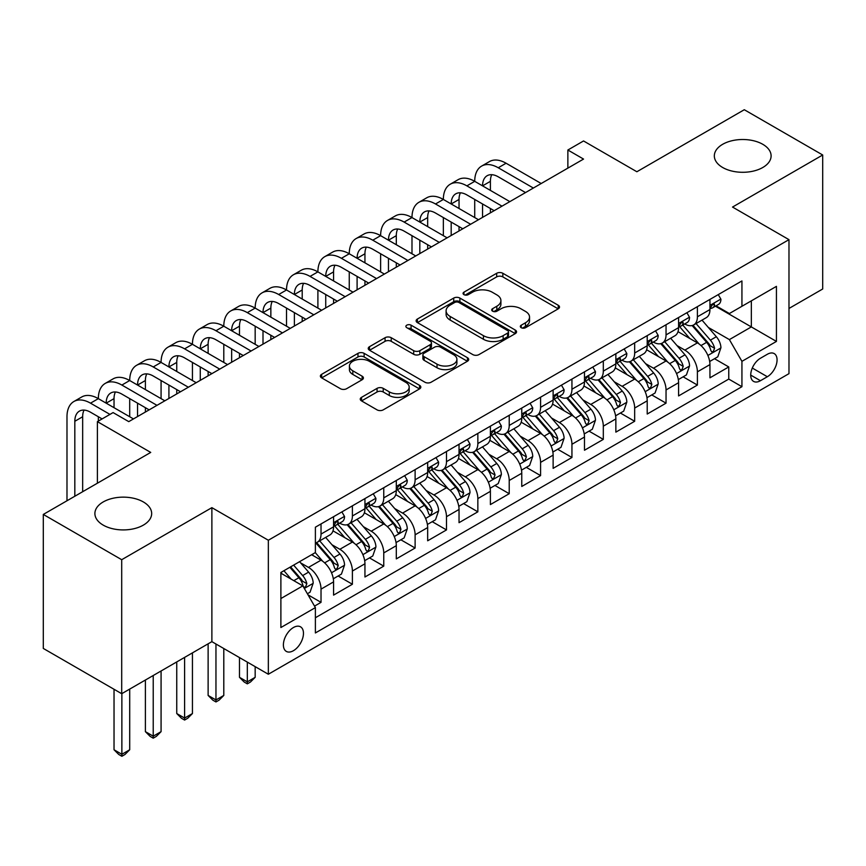 <?xml version="1.0" encoding="UTF-8"?>
<svg xmlns="http://www.w3.org/2000/svg" width="866" height="866" viewBox="0 0 866 866"><rect width="100%" height="100%" fill="white"/><g stroke="black" fill="none" stroke-linecap="round" stroke-linejoin="round"><path stroke-width="1.3" d="M521.224 327.705A3.053 1.764 0 0 0 525.532 327.705L558.245 308.826A4.352 2.511 0 0 0 559.512 307.04A4.352 2.511 0 0 0 558.245 305.265L502.832 273.277A4.352 2.511 0 0 0 496.673 273.277L463.96 292.156A3.053 1.764 0 0 0 463.072 293.401A3.053 1.764 0 0 0 463.96 294.646A3.053 1.764 0 0 0 468.268 294.646L472.5 292.199A13.932 8.043 0 0 1 492.202 292.199L496.824 294.873A13.932 8.043 0 0 1 500.905 300.556A13.932 8.043 0 0 1 496.824 306.239L492.592 308.686A3.053 1.764 0 0 0 491.693 309.931A3.053 1.764 0 0 0 492.592 311.175A3.053 1.764 0 0 0 496.9 311.175L501.133 308.729A13.932 8.043 0 0 1 520.834 308.729L525.456 311.403A13.932 8.043 0 0 1 529.537 317.086A13.932 8.043 0 0 1 525.456 322.78L521.224 325.215A3.053 1.764 0 0 0 520.325 326.46A3.053 1.764 0 0 0 521.224 327.705L521.224 325.215M143.355 501.944A28.383 16.389 0 0 0 112.418 498.394A28.383 16.389 0 0 0 94.892 513.527A28.383 16.389 0 0 0 103.206 525.121A28.383 16.389 0 0 0 134.143 528.671A28.383 16.389 0 0 0 151.669 513.527A28.383 16.389 0 0 0 143.355 501.944M762.794 144.308A28.383 16.389 0 0 0 731.857 140.757A28.383 16.389 0 0 0 714.331 155.902A28.383 16.389 0 0 0 722.645 167.484A28.383 16.389 0 0 0 753.582 171.046A28.383 16.389 0 0 0 771.108 155.902A28.383 16.389 0 0 0 762.794 144.308M293.433 650.702A14.192 8.195 120 0 0 302.699 638.199A14.192 8.195 120 0 0 300.524 626.822A14.192 8.195 120 0 0 293.433 627.525A14.192 8.195 120 0 0 284.156 640.028A14.192 8.195 120 0 0 286.332 651.405A14.192 8.195 120 0 0 293.433 650.702M361.523 397.342A4.352 2.511 0 0 0 360.245 399.118A4.352 2.511 0 0 0 361.523 400.893L377.067 409.867A4.352 2.511 0 0 0 383.227 409.867L419.555 388.899A4.352 2.511 0 0 0 420.822 387.113A4.352 2.511 0 0 0 419.555 385.338L364.131 353.35A4.352 2.511 0 0 0 357.983 353.35L321.654 374.318A4.352 2.511 0 0 0 320.377 376.093A4.352 2.511 0 0 0 321.654 377.879L340.435 388.715A4.352 2.511 0 0 0 346.584 388.715L362.14 379.741A4.352 2.511 0 0 0 363.406 377.966A4.352 2.511 0 0 0 362.14 376.19L352.819 370.81A11.648 6.722 0 0 1 349.409 366.058A11.648 6.722 0 0 1 356.597 359.845A11.648 6.722 0 0 1 369.295 361.295L405.775 382.361A11.648 6.722 0 0 1 409.185 387.113A11.648 6.722 0 0 1 401.997 393.326A11.648 6.722 0 0 1 389.299 391.876L383.227 388.358A4.352 2.511 0 0 0 377.067 388.358L361.523 397.342L361.523 400.893M788.98 308.458L822.7 288.995L822.7 154.992L744.295 109.722L636.867 171.749L583.543 140.963L567.869 150.013L583.543 159.073L128.763 421.634L113.089 412.584L97.403 421.634L97.403 483.206M121.705 559.707L121.705 693.709L211.878 641.652L211.878 507.649L121.705 559.707L43.3 514.436L150.727 452.42L97.403 421.634M211.878 507.649L268.341 540.243L788.98 239.655L788.98 373.647L268.341 674.246L268.341 540.243M822.7 154.992L732.528 207.061L788.98 239.655M472.814 354.595A4.352 2.511 0 0 0 478.963 354.595L515.292 333.616A4.352 2.511 0 0 0 516.569 331.84A4.352 2.511 0 0 0 515.292 330.065L459.878 298.066A4.352 2.511 0 0 0 453.719 298.066L417.39 319.045A4.352 2.511 0 0 0 416.124 320.821A4.352 2.511 0 0 0 417.39 322.596L472.814 354.595M407.994 328.366A3.053 1.764 0 0 1 411.079 328.799L411.079 325.172L467.424 357.701A4.352 2.511 0 0 1 468.701 359.477A4.352 2.511 0 0 1 467.424 361.252L431.095 382.231A4.352 2.511 0 0 1 424.935 382.231L369.522 350.232L369.522 346.681A4.352 2.511 0 0 0 368.245 348.457A4.352 2.511 0 0 0 369.522 350.232M369.522 346.681L385.067 337.708A4.352 2.511 0 0 1 391.226 337.708L413.699 350.676A4.352 2.511 0 0 0 419.858 350.676L430.175 344.722A4.352 2.511 0 0 0 431.452 342.947A4.352 2.511 0 0 0 430.175 341.172L406.771 327.662A3.053 1.764 0 0 1 405.883 326.417A3.053 1.764 0 0 1 407.767 324.793A3.053 1.764 0 0 1 411.079 325.172M121.705 693.709L43.3 648.439L43.3 514.436M314.52 606.113L321.026 602.357L308.015 594.834M300.61 562.857L308.48 567.403A17.742 10.24 60 0 1 321.026 589.14L333.572 581.887L333.572 595.115L352.397 584.247L338.119 576.009M331.97 544.746L339.851 549.293A17.742 10.24 60 0 1 352.397 571.03L364.943 563.788L364.943 577.005L383.757 566.137L369.49 557.899M363.341 526.647L371.211 531.194A17.742 10.24 60 0 1 383.757 552.919L396.303 545.677L396.303 558.895L415.117 548.026L400.85 539.789M394.701 508.537L402.582 513.083A17.742 10.24 60 0 1 415.117 534.809L427.663 527.567L427.663 540.785L446.488 529.927L432.221 521.678M426.061 490.427L433.942 494.973A17.742 10.24 60 0 1 446.488 516.699L459.034 509.457L459.034 522.674L477.848 511.817L463.581 503.579M457.432 472.316L465.302 476.863A17.742 10.24 60 0 1 477.848 498.6L490.394 491.347L490.394 504.575L509.219 493.707L494.941 485.469M488.792 454.206L496.673 458.753A17.742 10.24 60 0 1 509.219 480.489L521.765 473.247L521.765 486.465L540.579 475.596L526.312 467.359M520.163 436.107L528.033 440.653A17.742 10.24 60 0 1 540.579 462.379L553.125 455.137L553.125 468.354L571.939 457.486L557.672 449.248M551.523 417.997L559.393 422.543A17.742 10.24 60 0 1 571.939 444.269L584.485 437.027L584.485 450.244L603.31 439.387L589.032 431.138M582.883 399.886L590.764 404.433A17.742 10.24 60 0 1 603.31 426.159L615.856 418.917L615.856 432.134L634.67 421.277L620.402 413.039M614.254 381.776L622.124 386.323A17.742 10.24 60 0 1 634.67 408.059L647.216 400.817L647.216 414.035L666.041 403.166L651.762 394.928M645.614 363.666L653.494 368.212A17.742 10.24 60 0 1 666.041 389.949L678.587 382.707L678.587 395.924L697.401 385.056L697.401 371.839A17.742 10.24 -120 0 0 684.854 350.113L676.985 345.566M683.133 376.818L697.401 385.056M333.572 581.887A17.742 10.24 -120 0 0 321.026 560.161L311.619 554.727M364.943 563.788A17.742 10.24 -120 0 0 352.397 542.051L332.999 530.858M396.303 545.677A17.742 10.24 -120 0 0 383.757 523.941L364.359 512.748M427.663 527.567A17.742 10.24 -120 0 0 415.117 505.841L395.73 494.638M459.034 509.457A17.742 10.24 -120 0 0 446.488 487.731L427.09 476.527M490.394 491.347A17.742 10.24 -120 0 0 477.848 469.621L458.45 458.428M521.765 473.247A17.742 10.24 -120 0 0 509.219 451.511L489.82 440.318M553.125 455.137A17.742 10.24 -120 0 0 540.579 433.411L521.18 422.207M584.485 437.027A17.742 10.24 -120 0 0 571.939 415.301L552.551 404.097M615.856 418.917A17.742 10.24 -120 0 0 603.31 397.191L583.911 385.987M647.216 400.817A17.742 10.24 -120 0 0 634.67 379.081L615.271 367.888M678.587 382.707A17.742 10.24 -120 0 0 666.041 360.97L646.642 349.777M767.341 354.27L760.445 358.253A13.748 7.935 120 0 0 751.461 370.377A13.748 7.935 120 0 0 753.572 381.397A13.748 7.935 120 0 0 760.445 380.715L767.341 376.732A13.748 7.935 120 0 0 776.326 364.608A13.748 7.935 120 0 0 774.215 353.599A13.748 7.935 120 0 0 767.341 354.27M280.887 598.547L302.84 585.871L315.386 607.607L315.386 632.959L741.935 386.691L741.935 361.339L729.388 339.602L708.345 327.456M315.386 607.607L280.887 627.525L280.887 572.469L315.386 552.551L315.386 527.199L741.935 280.941L741.935 306.283L776.434 286.365L776.434 341.421L741.935 361.339M339.689 523.129L339.851 523.226A17.742 10.24 60 0 0 348.717 524.103L361.263 516.861A17.742 10.24 -120 0 0 364.943 508.732L364.943 498.589M371.049 505.019L371.211 505.116A17.742 10.24 60 0 0 380.087 505.993L392.634 498.751A17.742 10.24 -120 0 0 396.303 490.621L396.303 480.489M402.409 486.909L402.582 487.006A17.742 10.24 60 0 0 411.447 487.883L423.994 480.641A17.742 10.24 -120 0 0 427.663 472.522L427.663 462.379M433.779 468.798L433.942 468.896A17.742 10.24 60 0 0 442.807 469.773L455.354 462.531A17.742 10.24 -120 0 0 459.034 454.412L459.034 444.269M465.139 450.699L465.302 450.785A17.742 10.24 60 0 0 474.178 451.673L486.724 444.42A17.742 10.24 -120 0 0 490.394 436.302L490.394 426.159M496.51 432.589L496.673 432.686A17.742 10.24 60 0 0 505.538 433.563L518.085 426.321A17.742 10.24 -120 0 0 521.765 418.191L521.765 408.059M527.87 414.478L528.033 414.576A17.742 10.24 60 0 0 536.909 415.453L549.455 408.211A17.742 10.24 -120 0 0 553.125 400.092L553.125 389.949M559.23 396.368L559.393 396.466A17.742 10.24 60 0 0 568.269 397.342L580.815 390.101A17.742 10.24 -120 0 0 584.485 381.982L584.485 371.839M590.601 378.258L590.764 378.355A17.742 10.24 60 0 0 599.629 379.232L612.175 371.99A17.742 10.24 -120 0 0 615.856 363.872L615.856 353.729M621.961 360.159L622.124 360.245A17.742 10.24 60 0 0 631 361.133L643.546 353.88A17.742 10.24 -120 0 0 647.216 345.761L647.216 335.618M653.321 342.048L653.494 342.146A17.742 10.24 60 0 0 662.36 343.023L674.906 335.781A17.742 10.24 -120 0 0 678.587 327.651L678.587 317.519M315.386 617.75L728.761 379.081L728.761 366.946L709.947 377.814L709.947 364.597A17.742 10.24 -120 0 0 697.401 342.871L678.002 331.667M684.692 323.938L684.854 324.036A17.742 10.24 -120 0 0 693.72 324.912A17.742 10.24 -120 0 0 697.401 316.794L697.401 306.651M693.72 324.912L706.266 317.67A17.742 10.24 -120 0 0 709.947 309.552L709.947 299.409M321.026 523.941L321.026 534.084A17.742 10.24 60 0 1 317.357 542.203A17.742 10.24 60 0 1 315.386 542.928M317.357 542.203L329.903 534.961A17.742 10.24 -120 0 0 333.572 526.842L333.572 516.699M352.397 505.841L352.397 515.974A17.742 10.24 60 0 1 348.717 524.103M383.757 487.731L383.757 497.874A17.742 10.24 60 0 1 380.087 505.993M415.117 469.621L415.117 479.764A17.742 10.24 60 0 1 411.447 487.883M446.488 451.511L446.488 461.654A17.742 10.24 60 0 1 442.807 469.773M477.848 433.401L477.848 443.544A17.742 10.24 60 0 1 474.178 451.673M509.219 415.301L509.219 425.433A17.742 10.24 60 0 1 505.538 433.563M540.579 397.191L540.579 407.334A17.742 10.24 60 0 1 536.909 415.453M571.939 379.081L571.939 389.224A17.742 10.24 60 0 1 568.269 397.342M603.31 360.97L603.31 371.113A17.742 10.24 60 0 1 599.629 379.232M634.67 342.86L634.67 353.003A17.742 10.24 60 0 1 631 361.133M666.041 324.761L666.041 334.893A17.742 10.24 60 0 1 662.36 343.023M666.041 389.949L666.041 403.166M634.67 408.059L634.67 421.277M603.31 426.159L603.31 439.387M571.939 444.269L571.939 457.486M540.579 462.379L540.579 475.596M509.219 480.489L509.219 493.707M477.848 498.6L477.848 511.817M446.488 516.699L446.488 529.927M415.117 534.809L415.117 548.026M383.757 552.919L383.757 566.137M352.397 571.03L352.397 584.247M321.026 589.14L321.026 602.357M302.84 585.871L280.887 573.195M729.388 339.602L751.342 326.926L751.342 300.859L776.434 286.365M715.424 306.196L776.434 341.421M716.052 305.828L729.388 313.535L741.935 306.283M211.878 641.652L268.341 674.246M567.869 150.013L567.869 168.123M714.493 358.708L728.761 366.946M728.761 379.081L741.935 386.691M522.436 328.138L525.456 326.395A13.932 8.043 0 0 0 529.537 320.712L529.537 317.086M500.905 300.556L500.905 304.183A13.932 8.043 0 0 1 496.824 309.866L493.804 311.608M558.18 308.859L502.832 276.893A4.352 2.511 0 0 0 496.673 276.893L465.183 295.079M515.238 333.648L459.878 301.693A4.352 2.511 0 0 0 453.719 301.693L417.455 322.628M507.595 333.085A3.053 1.764 0 0 0 508.494 331.84A3.053 1.764 0 0 0 507.595 330.595L458.958 302.515A3.053 1.764 0 0 0 454.65 302.515L450.179 305.092A13.932 8.043 0 0 0 446.098 310.775A13.932 8.043 0 0 0 450.179 316.469L483.434 335.662A13.932 8.043 0 0 0 503.135 335.662L507.595 333.085L507.595 336.701A3.053 1.764 0 0 0 508.494 335.456L508.494 331.84M446.098 310.775L446.098 314.401A13.932 8.043 0 0 0 450.179 320.084L450.179 316.469M507.595 336.701L503.135 339.277A13.932 8.043 0 0 1 483.434 339.277L450.179 320.084M369.576 350.265L385.067 341.323L385.067 337.708M431.452 342.947L431.452 346.573A4.352 2.511 0 0 1 430.175 348.349L419.858 354.302A4.352 2.511 0 0 1 413.699 354.302L391.226 341.323A4.352 2.511 0 0 0 385.067 341.323M411.079 328.799L467.369 361.284M437.027 364.142A11.648 6.722 0 0 0 449.714 365.604A11.648 6.722 0 0 0 456.902 359.39A11.648 6.722 0 0 0 453.492 354.638L440.642 347.212A4.352 2.511 0 0 0 434.483 347.212L424.167 353.166A4.352 2.511 0 0 0 422.889 354.941A4.352 2.511 0 0 0 424.167 356.727L437.027 364.142L437.027 367.769A11.648 6.722 0 0 0 449.714 369.219A11.648 6.722 0 0 0 456.902 363.016L456.902 359.39M422.889 354.941L422.889 358.567A4.352 2.511 0 0 0 424.167 360.343L424.167 356.727M437.027 367.769L424.167 360.343M409.185 387.113L409.185 390.739A11.648 6.722 0 0 1 401.997 396.953A11.648 6.722 0 0 1 389.299 395.491L383.227 391.984A4.352 2.511 0 0 0 377.067 391.984L361.577 400.926M349.409 366.058L349.409 369.674A11.648 6.722 0 0 0 352.819 374.426L352.819 370.81M362.075 379.773L352.819 374.426M419.49 388.931L364.131 356.965A4.352 2.511 0 0 0 357.983 356.965L321.708 377.912M709.687 361.49L717.784 356.814L720.923 347.753A11.756 6.787 -120 0 0 716.344 336.722L702.012 320.128M699.143 344.008L682.765 325.053M689.823 338.487L680.319 327.489A28.167 16.259 -120 0 0 679.442 326.504M692.129 325.551L706.624 342.33A11.756 6.787 60 0 1 710.813 350.427L711.668 351.823L713.259 351.596L714.58 348.251A11.756 6.787 -120 0 0 710.391 340.154L696.058 323.57M692.984 325.28L708.55 343.304A5.986 3.453 60 0 1 710.066 345.653L714.58 348.251M718.26 294.602L720.923 299.225A11.756 6.787 60 0 1 718.488 304.421L712.534 307.863A11.756 6.787 -120 0 0 714.58 305.157L714.331 304.118M66.985 500.765L66.985 416.752A33.265 19.204 60 0 1 73.87 401.521L81.707 396.985A33.265 19.204 60 0 1 98.345 398.641A33.265 19.204 60 0 1 105.23 383.411L113.078 378.886A33.265 19.204 60 0 1 129.705 380.531A33.265 19.204 60 0 1 136.601 365.3L144.438 360.776A33.265 19.204 60 0 1 161.076 362.421A33.265 19.204 60 0 1 167.961 347.19L175.809 342.665A33.265 19.204 60 0 1 192.436 344.311A33.265 19.204 60 0 1 199.332 329.091L207.169 324.555A33.265 19.204 60 0 1 223.796 326.211A33.265 19.204 60 0 1 230.692 310.981L238.529 306.456A33.265 19.204 60 0 1 255.167 308.101A33.265 19.204 60 0 1 262.052 292.87L269.9 288.346A33.265 19.204 60 0 1 286.527 289.991A33.265 19.204 60 0 1 293.422 274.76L301.26 270.235A33.265 19.204 60 0 1 317.898 271.881A33.265 19.204 60 0 1 324.782 256.65L332.62 252.125A33.265 19.204 60 0 1 349.258 253.77A33.265 19.204 60 0 1 356.142 238.551L363.991 234.015A33.265 19.204 60 0 1 380.618 235.671A33.265 19.204 60 0 1 387.513 220.44L395.351 215.915A33.265 19.204 60 0 1 411.989 217.561A33.265 19.204 60 0 1 418.873 202.33L426.721 197.805A33.265 19.204 60 0 1 443.349 199.451A33.265 19.204 60 0 1 450.244 184.22L458.082 179.695A33.265 19.204 60 0 1 474.72 181.34A33.265 19.204 60 0 1 481.604 166.11L489.442 161.585A33.265 19.204 60 0 1 506.08 163.23L541.207 183.516M481.604 166.11A33.265 19.204 60 0 1 498.242 167.766L533.369 188.041M710.337 308.415L710.391 308.415A11.756 6.787 -120 0 0 712.534 307.863M713.054 304.28L714.58 305.157C713.833 303.392 712.577 304.107 710.813 307.333A11.756 6.787 60 0 1 709.947 309M525.521 192.566L498.242 176.816A22.18 12.806 -120 0 0 487.147 175.722A22.18 12.806 -120 0 0 482.557 185.865L490.394 181.34L490.394 190.401M491.791 174.694A22.18 12.806 -120 0 0 490.394 181.34M482.557 203.975L482.557 217.377M490.394 208.5L490.394 212.852M474.72 217.561L474.72 199.451M678.316 379.6L686.424 374.913L689.553 365.863A11.756 6.787 -120 0 0 684.984 354.822L670.652 338.238M667.783 362.118L651.405 343.163M658.463 356.597L648.948 345.599A28.167 16.259 -120 0 0 648.082 344.614M660.758 343.661L675.253 360.44A11.756 6.787 60 0 1 679.453 368.537L680.308 369.934L681.888 369.706L683.209 366.361A11.756 6.787 -120 0 0 679.02 358.264L664.687 341.68M661.613 343.38L677.19 361.414A5.986 3.453 60 0 1 678.695 363.763L683.209 366.361M646.956 397.7L655.053 393.023L658.192 383.974A11.756 6.787 -120 0 0 653.613 372.932L639.281 356.337M636.413 380.228L620.034 361.263M627.092 374.707L617.588 363.698A28.167 16.259 -120 0 0 616.711 362.724M629.398 361.761L643.893 378.55A11.756 6.787 60 0 1 648.082 386.647L648.937 388.033L650.528 387.816L651.849 384.472A11.756 6.787 -120 0 0 647.66 376.374L633.327 359.78M630.253 361.49L645.83 379.525A5.986 3.453 60 0 1 647.335 381.863L651.849 384.472M615.585 415.81L623.693 411.134L626.832 402.084A11.756 6.787 -120 0 0 622.253 391.042L607.921 374.448M605.053 398.338L588.674 379.373M595.732 392.818L586.228 381.809A28.167 16.259 -120 0 0 585.351 380.834M598.038 379.871L612.533 396.66A11.756 6.787 60 0 1 616.722 404.758L617.577 406.143L619.168 405.927L620.489 402.582A11.756 6.787 -120 0 0 616.289 394.485L601.967 377.89M598.882 379.6L614.459 397.635A5.986 3.453 60 0 1 615.975 399.973L620.489 402.582M584.225 433.92L592.333 429.244L595.462 420.183A11.756 6.787 -120 0 0 590.883 409.153L576.561 392.558M573.682 416.449L557.303 397.483M564.361 410.928L554.857 399.919A28.167 16.259 -120 0 0 553.991 398.934M566.667 397.981L581.162 414.76A11.756 6.787 60 0 1 585.351 422.857L586.206 424.253L587.798 424.026L589.118 420.692A11.756 6.787 -120 0 0 584.929 412.595L570.597 396M567.522 397.71L583.099 415.745A5.986 3.453 60 0 1 584.604 418.083L589.118 420.692M686.89 312.713L689.553 317.335A11.756 6.787 60 0 1 687.128 322.531L681.163 325.973A11.756 6.787 -120 0 0 683.209 323.267L682.96 322.228M450.244 184.22A33.265 19.204 60 0 1 466.871 185.865L474.72 181.34L509.847 201.626M466.871 185.865L501.999 206.151M678.976 326.525L679.02 326.525A11.756 6.787 -120 0 0 681.163 325.973M681.694 322.39L683.209 323.267C682.473 321.492 681.217 322.217 679.453 325.443A11.756 6.787 60 0 1 678.587 327.11M494.161 210.676L466.871 194.926A22.18 12.806 -120 0 0 455.787 193.822A22.18 12.806 -120 0 0 451.186 203.975L459.034 199.451L459.034 208.5M460.42 192.804A22.18 12.806 -120 0 0 459.034 199.451M451.186 222.086L451.186 235.487M459.034 226.611L459.034 230.962M443.349 235.671L443.349 217.561M655.53 330.823L658.192 335.445A11.756 6.787 60 0 1 655.757 340.641L649.803 344.083A11.756 6.787 -120 0 0 651.849 341.377L651.6 340.327M418.873 202.33A33.265 19.204 60 0 1 435.511 203.975L443.349 199.451L478.476 219.726M435.511 203.975L470.639 224.262M647.606 344.636L647.66 344.636A11.756 6.787 -120 0 0 649.803 344.083M650.334 340.5L651.849 341.377C651.113 339.602 649.857 340.327 648.082 343.542A11.756 6.787 60 0 1 647.216 345.22M462.79 228.786L435.511 213.036A22.18 12.806 -120 0 0 424.416 211.932A22.18 12.806 -120 0 0 419.826 222.086L427.663 217.561L427.663 226.611M429.06 210.914A22.18 12.806 -120 0 0 427.663 217.561M419.826 240.196L419.826 253.597M427.663 244.721L427.663 249.062M411.989 253.77L411.989 235.671M624.17 348.933L626.832 353.545A11.756 6.787 60 0 1 624.397 358.751L618.432 362.194A11.756 6.787 -120 0 0 620.489 359.487L620.24 358.437M387.513 220.44A33.265 19.204 60 0 1 404.141 222.086L411.989 217.561L447.116 237.836M404.141 222.086L439.268 242.361M616.246 362.746L616.289 362.735A11.756 6.787 -120 0 0 618.432 362.194M618.963 358.611L620.489 359.487C619.742 357.712 618.486 358.437 616.722 361.652A11.756 6.787 60 0 1 615.856 363.33M431.43 246.897L404.141 231.135A22.18 12.806 -120 0 0 393.056 230.042A22.18 12.806 -120 0 0 388.466 240.196L396.303 235.671L396.303 244.721M397.689 229.014A22.18 12.806 -120 0 0 396.303 235.671M388.466 258.306L388.466 271.697M396.303 262.831L396.303 267.172M380.618 271.881L380.618 253.77M592.799 367.043L595.462 371.655A11.756 6.787 60 0 1 593.037 376.862L587.072 380.293A11.756 6.787 -120 0 0 589.118 377.587L588.869 376.548M356.142 238.551A33.265 19.204 60 0 1 372.781 240.196L380.618 235.671L415.745 255.946M372.781 240.196L407.908 260.471M584.886 380.845L584.929 380.845A11.756 6.787 -120 0 0 587.072 380.293M587.603 376.71L589.118 377.587C588.382 375.822 587.126 376.548 585.351 379.763A11.756 6.787 60 0 1 584.485 381.441M400.07 264.996L372.781 249.246A22.18 12.806 -120 0 0 361.696 248.152A22.18 12.806 -120 0 0 357.095 258.306L364.943 253.77L364.943 262.831M366.329 247.124A22.18 12.806 -120 0 0 364.943 253.77M357.095 276.406L357.095 289.807M364.943 280.941L364.943 285.282M349.258 289.991L349.258 271.881M552.865 452.03L560.962 447.354L564.102 438.293A11.756 6.787 -120 0 0 559.523 427.263L545.19 410.668M542.322 434.548L525.943 415.593M533.001 429.027L523.497 418.029A28.167 16.259 -120 0 0 522.62 417.044M535.307 416.091L549.802 432.87A11.756 6.787 60 0 1 553.991 440.967L554.846 442.364L556.437 442.136L557.758 438.791A11.756 6.787 -120 0 0 553.569 430.694L539.237 414.11M536.162 415.821L551.729 433.844A5.986 3.453 60 0 1 553.244 436.193L557.758 438.791M561.439 385.143L564.102 389.765A11.756 6.787 60 0 1 561.666 394.961L555.712 398.403A11.756 6.787 -120 0 0 557.758 395.697L557.509 394.658M324.782 256.65A33.265 19.204 60 0 1 341.421 258.306L349.258 253.77L384.385 274.057M341.421 258.306L376.548 278.581M553.515 398.955L553.569 398.955A11.756 6.787 -120 0 0 555.712 398.403M556.243 394.82L557.758 395.697C557.011 393.933 555.766 394.647 553.991 397.873A11.756 6.787 60 0 1 553.125 399.54M368.7 283.106L341.421 267.356A22.18 12.806 -120 0 0 330.325 266.252A22.18 12.806 -120 0 0 325.735 276.406L333.572 271.881L333.572 280.941M334.969 265.234A22.18 12.806 -120 0 0 333.572 271.881M325.735 294.516L325.735 307.917M333.572 299.041L333.572 303.392M317.898 308.101L317.898 289.991M521.494 470.141L529.602 465.453L532.742 456.404A11.756 6.787 -120 0 0 528.163 445.362L513.83 428.778M510.962 452.658L494.583 433.693M501.641 447.137L492.137 436.128A28.167 16.259 -120 0 0 491.26 435.154M503.947 434.202L518.442 450.98A11.756 6.787 60 0 1 522.631 459.077L523.486 460.474L525.067 460.247L526.387 456.902A11.756 6.787 -120 0 0 522.198 448.805L507.866 432.21M504.791 433.92L520.369 451.955A5.986 3.453 60 0 1 521.873 454.293L526.387 456.902M530.068 403.253L532.742 407.875A11.756 6.787 60 0 1 530.306 413.071L524.341 416.514A11.756 6.787 -120 0 0 526.387 413.807L526.138 412.768M293.422 274.76A33.265 19.204 60 0 1 310.05 276.406L317.898 271.881L353.025 292.167M310.05 276.406L345.177 296.692M522.155 417.066L522.198 417.066A11.756 6.787 -120 0 0 524.341 416.514M524.872 412.93L526.387 413.807C525.651 412.032 524.395 412.757 522.631 415.983A11.756 6.787 60 0 1 521.765 417.65M337.339 301.216L310.05 285.466A22.18 12.806 -120 0 0 298.965 284.362A22.18 12.806 -120 0 0 294.375 294.516L302.212 289.991L302.212 299.041M303.598 283.344A22.18 12.806 -120 0 0 302.212 289.991M294.375 312.626L294.375 326.027M302.212 317.151L302.212 321.502M286.527 326.211L286.527 308.101M490.134 488.24L498.242 483.564L501.371 474.514A11.756 6.787 -120 0 0 496.792 463.472L482.47 446.878M479.591 470.768L463.213 451.803M470.27 465.248L460.766 454.239A28.167 16.259 -120 0 0 459.889 453.264M472.576 452.301L487.071 469.091A11.756 6.787 60 0 1 491.26 477.188L492.115 478.573L493.707 478.357L495.027 475.012A11.756 6.787 -120 0 0 490.838 466.915L476.506 450.32M473.431 452.03L489.009 470.065A5.986 3.453 60 0 1 490.513 472.403L495.027 475.012M498.708 421.363L501.371 425.985A11.756 6.787 60 0 1 498.935 431.181L492.981 434.624A11.756 6.787 -120 0 0 495.027 431.918L494.778 430.867M262.052 292.87A33.265 19.204 60 0 1 278.69 294.516L286.527 289.991L321.654 310.266M278.69 294.516L313.817 314.802M490.784 435.176L490.838 435.176A11.756 6.787 -120 0 0 492.981 434.624M493.512 431.041L495.027 431.918C494.291 430.142 493.035 430.867 491.26 434.082A11.756 6.787 60 0 1 490.394 435.76M305.979 319.327L278.69 303.576A22.18 12.806 -120 0 0 267.594 302.472A22.18 12.806 -120 0 0 263.004 312.626L270.852 308.101L270.852 317.151M272.238 301.455A22.18 12.806 -120 0 0 270.852 308.101M263.004 330.736L263.004 344.138M270.852 335.261L270.852 339.602M255.167 344.311L255.167 326.211M458.764 506.35L466.871 501.674L470.011 492.613A11.756 6.787 -120 0 0 465.432 481.583L451.099 464.988M448.231 488.879L431.853 469.913M438.91 483.358L429.406 472.349A28.167 16.259 -120 0 0 428.529 471.364M441.216 470.411L455.711 487.19A11.756 6.787 60 0 1 459.9 495.287L460.755 496.683L462.347 496.467L463.667 493.122A11.756 6.787 -120 0 0 459.467 485.025L445.146 468.43M442.071 470.141L457.638 488.175A5.986 3.453 60 0 1 459.153 490.513L463.667 493.122M467.348 439.473L470.011 444.085A11.756 6.787 60 0 1 467.575 449.292L461.621 452.734A11.756 6.787 -120 0 0 463.667 450.017L463.418 448.978M230.692 310.981A33.265 19.204 60 0 1 247.319 312.626L255.167 308.101L290.294 328.376M247.319 312.626L282.457 332.901M459.424 453.275L459.467 453.275A11.756 6.787 -120 0 0 461.621 452.734M462.141 449.151L463.667 450.017C462.92 448.252 461.665 448.978 459.9 452.193A11.756 6.787 60 0 1 459.034 453.871M274.609 337.437L247.319 321.676A22.18 12.806 -120 0 0 236.234 320.582A22.18 12.806 -120 0 0 231.644 330.736L239.481 326.211L239.481 335.261M240.867 319.554A22.18 12.806 -120 0 0 239.481 326.211M231.644 348.846L231.644 362.237M239.481 353.371L239.481 357.712M223.796 362.421L223.796 344.311M427.403 524.46L435.511 519.784L438.64 510.724A11.756 6.787 -120 0 0 434.072 499.693L419.739 483.098M416.871 506.989L400.493 488.023M407.55 501.468L398.035 490.459A28.167 16.259 -120 0 0 397.169 489.474M409.845 488.521L424.34 505.3A11.756 6.787 60 0 1 428.54 513.397L429.395 514.794L430.976 514.566L432.296 511.232A11.756 6.787 -120 0 0 428.107 503.135L413.775 486.54M410.7 488.251L426.278 506.274A5.986 3.453 60 0 1 427.782 508.623L432.296 511.232M247.319 662.111L247.319 681.856L255.167 677.32L255.167 666.636M255.167 677.32L250.458 682.029L247.319 683.848L244.19 682.029L239.481 677.32L239.481 657.586M239.481 677.32L247.319 681.856L247.319 683.848M435.977 457.584L438.64 462.195A11.756 6.787 60 0 1 436.215 467.402L430.25 470.833A11.756 6.787 -120 0 0 432.296 468.127L432.047 467.088M199.332 329.091A33.265 19.204 60 0 1 215.959 330.736L223.796 326.211L258.923 346.487M215.959 330.736L251.086 351.011M428.064 471.385L428.107 471.385A11.756 6.787 -120 0 0 430.25 470.833M430.781 467.25L432.296 468.127C431.56 466.363 430.305 467.088 428.54 470.303A11.756 6.787 60 0 1 427.663 471.981M243.249 355.536L215.959 339.786A22.18 12.806 -120 0 0 204.874 338.693A22.18 12.806 -120 0 0 200.273 348.846L208.121 344.311L208.121 353.371M209.507 337.664A22.18 12.806 -120 0 0 208.121 344.311M200.273 366.946L200.273 380.347M208.121 371.482L208.121 375.822M192.436 380.531L192.436 362.421M396.043 542.571L404.141 537.894L407.28 528.834A11.756 6.787 -120 0 0 402.701 517.803L388.369 501.208M385.5 525.088L369.122 506.134M376.18 519.568L366.675 508.569A28.167 16.259 -120 0 0 365.798 507.584M378.485 506.632L392.98 523.41A11.756 6.787 60 0 1 397.169 531.508L398.024 532.904L399.616 532.677L400.936 529.332A11.756 6.787 -120 0 0 396.747 521.235L382.415 504.651M379.34 506.35L394.918 524.385A5.986 3.453 60 0 1 396.422 526.734L400.936 529.332M215.959 644.001L215.959 699.955L223.796 695.43L223.796 648.526M223.796 695.43L219.098 700.139L215.959 701.947L212.82 700.139L208.121 695.43L208.121 643.817M208.121 695.43L215.959 699.955L215.959 701.947M404.617 475.683L407.28 480.305A11.756 6.787 60 0 1 404.844 485.501L398.89 488.944A11.756 6.787 -120 0 0 400.936 486.237L400.687 485.198M167.961 347.19A33.265 19.204 60 0 1 184.599 348.846L192.436 344.311L227.563 364.597M184.599 348.846L219.726 369.122M396.693 489.496L396.747 489.496A11.756 6.787 -120 0 0 398.89 488.944M399.421 485.361L400.936 486.237C400.2 484.462 398.945 485.187 397.169 488.413A11.756 6.787 60 0 1 396.303 490.08M211.878 373.647L184.599 357.896A22.18 12.806 -120 0 0 173.503 356.792A22.18 12.806 -120 0 0 168.913 366.946L176.751 362.421L176.751 371.471M178.147 355.774A22.18 12.806 -120 0 0 176.751 362.421M168.913 385.056L168.913 398.457M176.751 389.581L176.751 393.933M161.076 398.641L161.076 380.531M364.673 560.681L372.781 555.994L375.92 546.944A11.756 6.787 -120 0 0 371.341 535.902L357.009 519.319M354.14 543.198L337.762 524.233M344.82 537.678L335.315 526.669A28.167 16.259 -120 0 0 334.438 525.694M347.125 524.742L361.62 541.521A11.756 6.787 60 0 1 365.809 549.618L366.664 551.014L368.245 550.787L369.565 547.442A11.756 6.787 -120 0 0 365.376 539.345L351.044 522.75M347.97 524.46L363.547 542.495A5.986 3.453 60 0 1 365.062 544.833L369.565 547.442M184.599 657.402L184.599 718.066L192.436 713.541L192.436 652.877M192.436 713.541L187.727 718.25L184.599 720.057L181.459 718.25L176.751 713.541L176.751 661.927M176.751 713.541L184.599 718.066L184.599 720.057M373.246 493.793L375.92 498.415A11.756 6.787 60 0 1 373.484 503.611L367.52 507.054A11.756 6.787 -120 0 0 369.565 504.348L369.327 503.308M136.601 365.3A33.265 19.204 60 0 1 153.228 366.946L161.076 362.421L196.203 382.707M153.228 366.946L188.355 387.232M365.333 507.606L365.376 507.606A11.756 6.787 -120 0 0 367.52 507.054M368.05 503.471L369.565 504.348C368.829 502.572 367.574 503.298 365.809 506.523A11.756 6.787 60 0 1 364.943 508.19M180.518 391.757L153.228 376.006A22.18 12.806 -120 0 0 142.143 374.902A22.18 12.806 -120 0 0 137.553 385.056L145.391 380.531L145.391 389.581M146.776 373.885A22.18 12.806 -120 0 0 145.391 380.531M137.553 403.166L137.553 416.568M145.391 407.691L145.391 412.043M129.705 416.741L129.705 398.641M333.313 578.78L341.421 574.104L344.549 565.054A11.756 6.787 -120 0 0 339.97 554.013L325.648 537.418M322.769 561.309L315.267 552.616M313.449 555.788L312.236 554.37M315.754 542.841L330.249 559.631A11.756 6.787 60 0 1 334.438 567.728L335.294 569.114L336.885 568.897L338.205 565.552A11.756 6.787 -120 0 0 334.016 557.455L319.684 540.86M316.61 542.571L332.187 560.605A5.986 3.453 60 0 1 333.691 562.943L338.205 565.552M153.228 675.512L153.228 736.176L161.076 731.651L161.076 670.988M161.076 731.651L156.367 736.36L153.228 738.168L150.099 736.36L145.391 731.651L145.391 680.037M145.391 731.651L153.228 736.176L153.228 738.168M341.886 511.903L344.549 516.515A11.756 6.787 60 0 1 342.113 521.722L336.16 525.164A11.756 6.787 -120 0 0 338.205 522.458L337.957 521.408M105.23 383.411A33.265 19.204 60 0 1 121.868 385.056L129.705 380.531L164.832 400.806M121.868 385.056L156.995 405.342M333.973 525.716L334.016 525.716A11.756 6.787 -120 0 0 336.16 525.164M336.69 521.581L338.205 522.458C337.469 520.683 336.214 521.408 334.438 524.623A11.756 6.787 60 0 1 333.572 526.301M149.158 409.867L121.868 394.106A22.18 12.806 -120 0 0 110.783 393.012A22.18 12.806 -120 0 0 106.182 403.166L114.031 398.641L114.031 407.691M115.416 391.995A22.18 12.806 -120 0 0 114.031 398.641M98.345 421.093L98.345 416.741M307.387 593.751L310.05 592.214L313.189 583.154A11.756 6.787 -120 0 0 308.61 572.123L299.593 561.677M291.171 579.138L283.907 570.726M282.089 573.898L280.887 572.502M289.861 567.284L298.889 577.73A11.756 6.787 60 0 1 303.078 585.827L303.934 587.224L305.525 587.007L306.845 583.662A11.756 6.787 -120 0 0 302.656 575.565L293.628 565.119M290.597 566.873L300.816 578.715A5.986 3.453 60 0 1 302.331 581.054L306.845 583.662M121.868 693.623L121.868 754.286L129.705 749.761L129.705 689.087M129.705 749.761L125.007 754.459L121.868 756.278L118.729 754.459L114.031 749.761L114.031 689.271M114.031 749.761L121.868 754.286L121.868 756.278M73.87 401.521A33.265 19.204 60 0 1 90.508 403.166L98.345 398.641L133.472 418.917M90.508 403.166L109.95 414.392M102.112 418.917L90.508 412.216A22.18 12.806 -120 0 0 79.412 411.123A22.18 12.806 -120 0 0 74.822 421.277L74.822 496.24M84.056 410.094A22.18 12.806 -120 0 0 82.66 416.752L82.66 491.715M308.48 567.403L321.026 560.161M339.851 549.293L352.397 542.051M371.211 531.194L383.757 523.941M402.582 513.083L415.117 505.841M433.942 494.973L446.488 487.731M465.302 476.863L477.848 469.621M496.673 458.753L509.219 451.511M528.033 440.653L540.579 433.411M559.393 422.543L571.939 415.301M590.764 404.433L603.31 397.191M622.124 386.323L634.67 379.081M653.494 368.212L666.041 360.97M684.854 350.113L697.401 342.871M697.401 316.794L709.947 309.552M321.026 534.084L333.572 526.842M352.397 515.974L364.943 508.732M383.757 497.874L396.303 490.621M415.117 479.764L427.663 472.522M446.488 461.654L459.034 454.412M477.848 443.544L490.394 436.302M509.219 425.433L521.765 418.191M540.579 407.334L553.125 400.092M571.939 389.224L584.485 381.982M603.31 371.113L615.856 363.872M634.67 353.003L647.216 345.761M666.041 334.893L678.587 327.651M697.401 371.839L709.947 364.597M752.305 368.05L767.341 376.732M750.725 375.097L760.445 380.715M525.456 326.395L525.456 322.78M492.592 311.175L492.592 308.686M496.824 309.866L496.824 306.239M463.96 294.646L463.96 292.156M496.673 276.893L496.673 273.277M502.832 276.893L502.832 273.277M558.245 308.826L558.245 305.265M417.39 322.596L417.39 319.045M453.719 301.693L453.719 298.066M459.878 301.693L459.878 298.066M515.292 333.616L515.292 330.065M483.434 339.277L483.434 335.662M503.135 339.277L503.135 335.662M391.226 341.323L391.226 337.708M413.699 354.302L413.699 350.676M419.858 354.302L419.858 350.676M430.175 348.349L430.175 344.722M467.424 361.252L467.424 357.701M377.067 391.984L377.067 388.358M383.227 391.984L383.227 388.358M389.299 395.491L389.299 391.876M362.14 379.741L362.14 376.19M321.654 377.879L321.654 374.318M357.983 356.965L357.983 353.35M364.131 356.965L364.131 353.35M419.555 388.899L419.555 385.338M707.89 355.461L720.848 347.98M710.391 340.154L716.344 336.722M701.016 345.566L706.624 342.33M720.848 299.095L709.947 305.384M506.08 163.23L498.242 167.766M676.53 373.571L689.477 366.091M679.02 358.264L684.984 354.822M669.656 363.677L675.253 360.44M645.159 391.681L658.117 384.201M647.66 376.374L653.613 372.932M638.285 381.787L643.893 378.55M613.799 409.78L626.757 402.311M616.289 394.485L622.253 391.042M606.925 399.897L612.533 396.66M582.428 427.891L595.386 420.411M584.929 412.595L590.883 409.153M575.554 417.997L581.162 414.76M689.477 317.194L678.587 323.494M658.117 335.304L647.216 341.594M626.757 353.415L615.856 359.704M595.386 371.525L584.485 377.814M551.068 446.001L564.026 438.521M553.569 430.694L559.523 427.263M544.194 436.107L549.802 432.87M564.026 389.624L553.125 395.924M519.708 464.111L532.655 456.631M522.198 448.805L528.163 445.362M512.834 454.217L518.442 450.98M532.655 407.734L521.765 414.035M488.337 482.221L501.295 474.741M490.838 466.915L496.792 463.472M481.464 472.327L487.071 469.091M501.295 425.845L490.394 432.134M456.977 500.321L469.935 492.841M459.467 485.025L465.432 481.583M450.103 490.427L455.711 487.19M469.935 443.955L459.034 450.244M425.607 518.431L438.564 510.951M428.107 503.135L434.072 499.693M418.733 508.537L424.34 505.3M438.564 462.065L427.663 468.354M394.246 536.541L407.204 529.061M396.747 521.235L402.701 517.803M387.373 526.647L392.98 523.41M407.204 480.165L396.303 486.465M362.886 554.651L375.844 547.171M365.376 539.345L371.341 535.902M356.013 544.757L361.62 541.521M375.844 498.275L364.943 504.575M331.516 572.762L344.473 565.282M334.016 557.455L339.97 554.013M324.642 562.868L330.249 559.631M344.473 516.385L333.572 522.674M304.323 588.458L313.113 583.381M302.656 575.565L308.61 572.123M293.812 580.664L298.889 577.73M82.66 416.752L74.822 421.277"/></g></svg>
